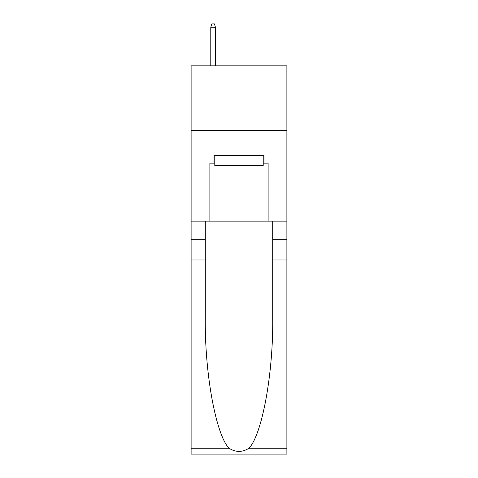 <?xml version="1.0" encoding="UTF-8"?>
<svg xmlns="http://www.w3.org/2000/svg" width="478" height="478" viewBox="0 0 478 478"><rect width="100%" height="100%" fill="white"/><g stroke="black" fill="none" stroke-linecap="round" stroke-linejoin="round"><path stroke-width="0.72" d="M286.884 130.542L286.884 65.833L191.116 65.833L191.116 130.542L286.884 130.542L286.884 221.141L268.122 221.141L268.122 163.159L263.981 163.159L263.981 155.392L214.019 155.392L214.019 163.159L214.795 163.159M263.205 155.392L263.205 165.746L214.795 165.746L214.795 155.392M239 155.392L239 165.746M249.014 448.197L286.884 448.197L286.884 454.1L191.116 454.1L191.116 259.966L205.283 259.966L205.283 317.685C204.596 372.846 215.787 434.478 228.986 448.197C235.654 452.451 242.334 452.451 249.014 448.197C262.213 434.478 273.404 372.846 272.717 317.685L272.717 221.141M272.717 259.966L286.884 259.966L286.884 221.141M191.116 259.966L191.116 130.542M205.283 221.141L205.283 259.966M286.884 448.197L286.884 259.966M191.116 221.141L209.878 221.141L209.878 163.159L214.019 163.159M209.878 221.141L268.122 221.141M263.205 163.159L263.981 163.159M215.447 65.833L215.447 27.264L210.786 27.264L210.786 65.833M210.786 27.264L211.82 23.9L214.407 23.9L215.447 27.264M272.717 239.257L286.884 239.257M205.283 239.257L191.116 239.257M191.116 448.197L228.986 448.197"/></g></svg>
